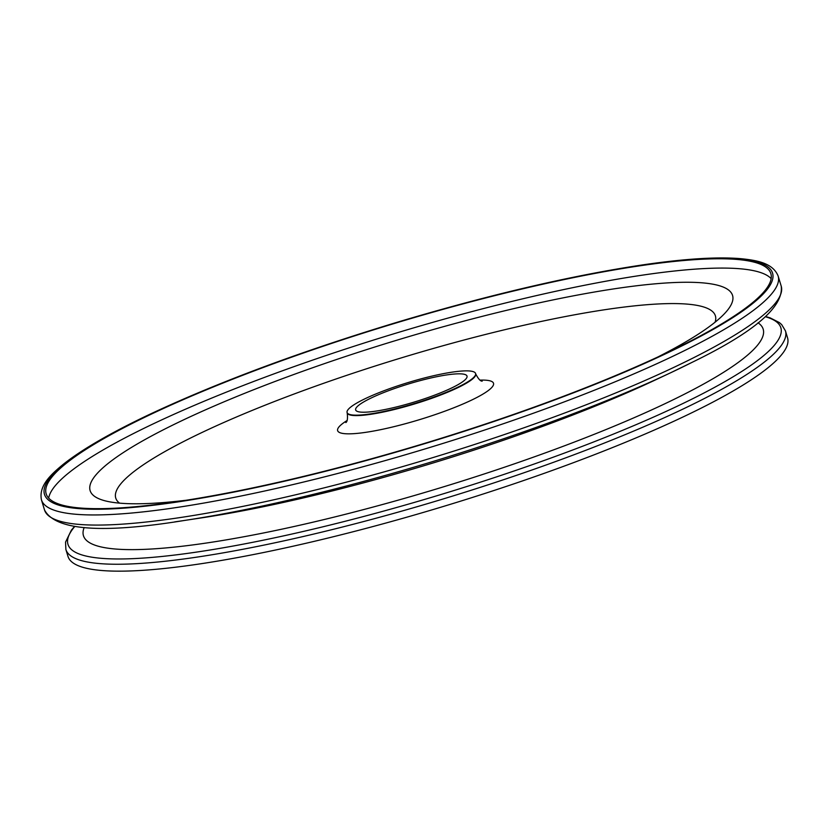 <?xml version="1.0" encoding="UTF-8"?>
<svg xmlns="http://www.w3.org/2000/svg" width="829" height="829" viewBox="0 0 829 829"><rect width="100%" height="100%" fill="white"/><g stroke="black" fill="none" stroke-linecap="round" stroke-linejoin="round"><path stroke-width="1.24" d="M701.759 407.837A376.014 61.325 163.1 0 1 311.549 541.979A376.014 61.325 163.1 0 1 67.988 556.414L65.885 549.492A376.014 61.325 163.1 0 0 309.445 535.068A376.014 61.325 163.1 0 0 699.655 400.915A376.014 61.325 163.1 0 0 785.446 330.875L787.55 337.797A376.014 61.325 163.1 0 1 701.759 407.837M684.453 344.17A378.708 61.76 163.1 0 1 291.456 479.276A378.708 61.76 163.1 0 1 46.165 493.815A378.708 61.76 163.1 0 1 390.563 324.626A378.708 61.76 163.1 0 1 770.866 273.632A378.708 61.76 163.1 0 1 684.453 344.17M48.693 498.115A378.708 61.76 163.1 0 1 393.381 333.932A378.708 61.76 163.1 0 1 771.146 278.627M186.224 500.25A335.735 54.755 163.1 0 1 104.33 500.623A335.735 54.755 163.1 0 1 395.423 340.636A335.735 54.755 163.1 0 1 726.318 311.652A335.735 54.755 163.1 0 1 658.05 356.895M119.542 503.141A313.352 51.097 163.1 0 1 400.718 358.066A313.352 51.097 163.1 0 1 715.075 322.212M460.261 386.003A67.149 10.953 163.1 0 1 390.583 409.961A67.149 10.953 163.1 0 1 347.092 412.541A67.149 10.953 163.1 0 1 408.158 382.542A67.149 10.953 163.1 0 1 475.587 373.496A67.149 10.953 163.1 0 1 460.261 386.003M453.743 386.946A58.196 9.492 163.1 0 1 393.35 407.702A58.196 9.492 163.1 0 1 355.651 409.94A58.196 9.492 163.1 0 1 408.573 383.941A58.196 9.492 163.1 0 1 467.017 376.107A58.196 9.492 163.1 0 1 453.743 386.946M74.755 526.539A372.511 60.745 -16.9 0 0 267.933 539.223A372.511 60.745 -16.9 0 0 695.842 397.153A372.511 60.745 -16.9 0 0 765.302 316.73M758.027 322.792A355.206 57.926 163.1 0 1 682.132 395.34A355.206 57.926 163.1 0 1 292.564 526.84A355.206 57.926 163.1 0 1 84.185 527.524M692.08 362.346A381.464 62.206 163.1 0 1 670.837 372.677L654.837 380.2A355.206 57.926 163.1 0 1 201.861 517.824L184.38 520.467A381.464 62.206 163.1 0 1 174.805 521.866M670.837 372.677A381.464 62.206 163.1 0 1 184.38 520.467C101.894 533.886 55.284 530.394 44.528 509.98A384.967 62.786 -16.9 0 0 293.88 495.203A384.967 62.786 -16.9 0 0 693.376 357.859A384.967 62.786 -16.9 0 0 781.219 286.15C783.83 306.803 754.141 332.191 692.132 362.325L670.837 372.677M41.45 499.856C38.569 485.794 50.838 474.499 63.45 464.167C82.195 449.339 110.796 432.8 149.23 414.562C218.1 382.252 300.637 351.517 396.842 322.357C489.587 294.668 571.875 275.456 643.718 264.741C684.837 258.762 717.075 256.731 740.411 258.638C756.597 260.244 772.815 262.886 778.141 276.036A384.967 62.786 163.1 0 1 690.308 347.734A384.967 62.786 163.1 0 1 290.803 485.079A384.967 62.786 163.1 0 1 41.45 499.856L44.528 509.98M685.759 343.983A380.49 62.051 -16.9 0 0 474.83 300.471A380.49 62.051 -16.9 0 0 64.952 506.716A380.49 62.051 -16.9 0 0 685.759 343.983M480.157 380.128A81.47 13.285 163.1 0 1 474.934 398.459A81.47 13.285 163.1 0 1 371.382 431.432A81.47 13.285 163.1 0 1 346.978 420.593M482.198 381.143C480.447 381.288 478.292 378.874 475.711 373.92A67.149 10.953 163.1 0 1 460.396 386.428A67.149 10.953 163.1 0 1 390.708 410.386A67.149 10.953 163.1 0 1 347.216 412.966C347.817 418.521 347.361 421.733 345.848 422.572M778.141 276.036L781.219 286.15M74.423 526.488L71.367 530.187L65.543 542.125L65.885 549.492M785.446 330.875L781.685 324.616L779.384 322.585L770.048 317.839L765.561 316.512"/></g></svg>
